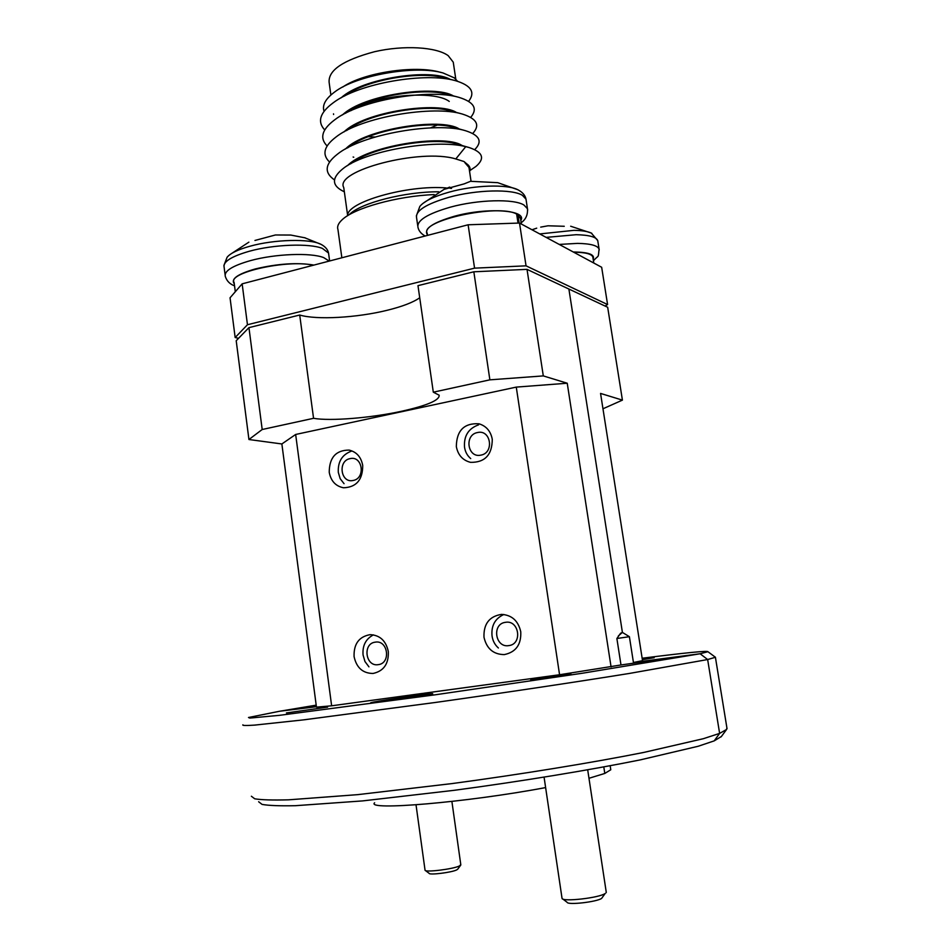 <?xml version="1.0" encoding="UTF-8"?>
<svg xmlns="http://www.w3.org/2000/svg" width="951" height="951" viewBox="0 0 951 951"><rect width="100%" height="100%" fill="white"/><g stroke="black" fill="none" stroke-linecap="round" stroke-linejoin="round"><path stroke-width="1.43" d="M327.584 707.128L286.429 712.929L327.584 707.128M570.897 674.021L530.694 679.632L570.897 674.021M520.756 631.749C521.35 644.576 515.858 652.184 504.292 654.597C493.403 654.466 486.627 648.677 483.988 637.241C483.5 623.927 489.349 616.307 501.522 614.394C511.852 615.024 518.259 620.813 520.756 631.749M492.273 439.303C492.142 454.899 484.903 462.578 470.555 462.352C462.709 460.343 457.966 455.077 456.325 446.566C456.611 430.518 464.159 422.922 478.983 423.789C486.294 426.036 490.728 431.207 492.273 439.303M362.723 465.479C362.711 479.886 356.304 487.316 343.501 487.78C335.632 486.187 330.865 481.004 329.224 472.243C329.331 457.502 335.976 450.12 349.136 450.096C356.613 451.927 361.142 457.051 362.723 465.479M388.305 651.506C388.816 663.798 383.728 671.109 373.054 673.463C362.842 673.379 356.518 667.757 354.081 656.618C353.653 643.97 358.991 636.659 370.105 634.662C379.889 635.113 385.963 640.736 388.305 651.506M429.864 694.396C417.596 696.762 366.896 703.871 370.854 702.67L374.1 701.969C387.307 699.484 435.831 692.697 432.634 693.778L429.864 694.396M316.398 706.712L279.523 711.265L248.496 717.494L249.792 718.076L279.285 715.354L435.332 694.789L582.381 673.237L700.114 653.753L620.991 664.963L616.878 638.537L620.587 633.259L622.406 632.415L618.352 635.91L622.406 632.415L568.888 289.033L622.406 632.415L629.396 636.695L633.437 662.49L700.114 653.753L707.651 659.542L719.622 733.387L714.189 740.877L698.236 746.25L640.166 759.908C589.572 770.12 521.196 781.353 454.519 790.269L362.593 800.908L295.357 805.699C279.618 806.02 268.527 805.58 262.084 804.403L258.636 801.752M316.196 705.155L279.523 711.265L316.291 705.88M610.661 768.943L610.78 769.775L604.788 773.436L603.802 766.934L604.788 773.436L588.978 778.287M545.624 787.583C466.596 802.501 365.172 810.93 374.623 802.775M251.373 796.237L254.702 798.792C261.192 799.91 272.485 800.255 288.569 799.827L357.6 794.656L452.319 783.541C521.1 774.304 591.665 762.797 643.72 752.443L703.348 738.701L719.622 733.387L707.651 659.542L629.562 673.415C576.235 682.01 504.375 692.78 435.296 702.48L303.524 719.871L254.571 725.114C245.94 725.696 242.053 725.601 242.897 724.817M620.991 664.963L559.568 674.746L516.274 387.105L567.236 383.229L543.294 375.907L489.872 379.841L473.836 271.796L527.02 269.359L543.294 375.907M248.936 439.517L236.205 340.731L248.948 327.631L262.191 429.507L248.936 439.517L281.865 443.962L295.654 434.464L331.637 705.808L559.568 674.746M331.637 705.808L316.457 707.14L281.865 443.962M262.191 429.507L313.557 418.309L299.708 315.019C316.481 320.107 357.029 317.777 387.235 310.264C402.356 306.543 413.186 302.37 419.724 297.77M248.948 327.631L299.708 315.019M602.97 408.787L622.418 400.121L607.677 307.268L527.02 269.359M489.872 379.841L433.311 392.181L417.976 285.657L473.836 271.796M433.311 392.181L439.148 395.188C439.778 400.169 427.225 405.542 401.5 411.284C370.926 417.953 330.199 421.305 313.557 418.309M295.654 434.464L516.274 387.105M567.236 383.229L611.077 666.924M642.282 659.079L654.181 657.7L642.377 659.673M616.902 638.501L629.396 636.695M721.381 736.502L714.189 740.877L719.622 733.387L726.612 729.441L726.873 727.646M714.819 656.796L715.414 657.272L707.651 659.542L700.114 653.753L707.913 651.708C707.675 650.555 685.754 652.731 642.151 658.235M633.437 662.49L642.531 660.672L600.557 393.429L622.418 400.121M457.716 869.202L456.563 869.975C451.416 872.519 429.281 875.241 429.139 873.351L425.466 870.557M416.027 804.831L425.049 870.236C425.18 872.566 452.938 869.155 459.333 866.004L460.795 864.697M544.079 777.169L562.053 898.445C562.766 902.035 598.964 897.934 605.145 893.524L601.614 898.41C596.634 901.976 567.783 905.245 567.141 902.321L562.766 898.98M606.06 892.787L606.215 892.014M567.759 674.449L533.986 679.157L567.759 674.449M505.421 622.334C491.608 623.868 495.15 648.142 508.844 645.598C522.765 644.136 519.139 619.648 505.421 622.334M503.852 614.489C495.114 618.507 491.168 625.58 492.024 635.732C492.689 640.677 494.805 644.766 498.395 648M375.205 642.163C362.343 643.565 365.517 667.043 378.284 664.642C391.241 663.311 387.984 639.643 375.205 642.163M373.422 634.864C365.778 638.906 362.319 645.61 363.068 654.977L364.97 661.539L368.94 666.853M350.134 458.62C337.534 460.653 340.624 483.465 353.118 480.469C365.802 478.496 362.64 455.493 350.134 458.62M351.632 451.071C342.194 454.519 337.748 461.604 338.306 472.362L340.173 478.674L344.048 483.679M477.545 432.539C464.029 434.75 467.464 458.323 480.861 455.125C494.472 452.985 490.954 429.21 477.545 432.539M478.591 424.835C468.51 428.461 463.815 435.831 464.504 446.934C465.146 451.737 467.226 455.624 470.733 458.596M440.919 72.442L439.98 72.205C414.838 64.846 363.413 72.692 342.788 87.005M324.077 111.374C321.985 105.288 325.444 98.88 334.455 92.14C356.256 75.105 415.563 64.858 442.976 72.942L454.293 77.863L457.597 81.299M469.247 169.242L468.986 167.447L464.837 162.621C469.425 165.117 471.007 168.101 469.592 171.56M434.179 194.586C397.209 196.013 354.01 208.091 342.075 219.824C338.283 223.354 336.916 226.611 337.962 229.607L341.861 257.78M437.294 125.045L430.66 127.838M375.063 137.039L368.299 136.694M462.305 145.598L461.532 145.182C443.796 133.877 366.313 145.824 347.555 165.617M470.008 170.491L475.952 166.437C485.224 158.437 482.918 152.124 469.033 147.512L456.623 143.981C434.476 136.587 371.829 146.537 350.669 163.822M468.439 165.272L463.969 161.515L455.802 158.948C420.497 148.071 333.932 170.764 343.751 187.561L347.674 215.687M330.877 94.993L329.153 82.571C327.94 70.41 343.061 60.127 374.504 51.723C403.711 44.97 436.426 46.92 448.194 55.657L453.258 62.195L453.579 64.359M450.501 79.527C431.504 68.044 362.426 78.041 341.1 97.846M468.629 101.329C475.619 92.283 471.185 85.388 455.327 80.633L443.772 77.732C420.235 70.909 366.563 79.42 344.428 96.087M453.734 96.146C435.629 84.294 363.33 94.755 342.526 114.881M457.122 96.883L447.029 94.256C423.67 87.207 367.312 96.229 345.593 113.24M456.682 112.646C439.196 100.651 364.102 111.647 344.012 131.916M461.009 113.692L450.263 110.815C427.225 103.6 368.584 112.991 347.127 130.18L346.83 130.406M459.107 128.896C441.407 117.175 364.637 128.837 345.546 148.962M464.837 130.525L453.461 127.386C430.803 120.04 369.915 129.8 348.732 147.108L348.114 147.583M238.535 338.33L235.159 337.51L247.462 324.731L474.561 268.146L526.046 265.84L607.582 304.558L605.038 306.02M455.802 158.948L465.752 146.668C435.344 138.656 363.841 150.912 342.419 169.135C331.388 178.324 331.863 185.802 343.846 191.567M455.327 80.633C425.905 72.074 358.943 82.856 332.886 103.041C319.845 112.789 317.135 121.764 324.743 129.978M470.697 117.377C478.008 108.676 474.038 101.995 458.81 97.323C429.781 88.55 360.037 99.736 334.276 120.147C321.854 129.562 319.477 138.18 327.144 145.99M472.73 133.473C480.386 125.104 476.891 118.625 462.257 114.025C433.668 105.074 361.13 116.688 335.703 137.253C323.863 146.347 321.818 154.609 329.569 162.05M474.727 149.616C482.751 141.556 479.72 135.268 465.657 130.762C437.543 121.645 362.224 133.699 337.189 154.383C324.85 164.095 323.946 172.606 334.49 179.917M469.033 147.512L465.752 146.668M351.109 110.589C373.826 95.231 434.131 89.727 449.252 101.436M526.046 265.84L519.508 223.045L601.662 267.267L607.582 304.558M247.462 324.731L242.148 283.838L468.118 224.781L474.561 268.146M242.148 283.838L230.047 297.794L235.159 337.51M519.508 223.045L468.118 224.781M235.301 291.743L234.101 282.447C227.301 272.58 288.153 259.171 313.307 265.246M592.925 257.65L592.818 256.936C591.51 253.869 585.138 252.3 573.691 252.205M516.797 215.021L517.867 214.736L519.139 223.057M427.51 235.396L427.201 233.268C419.332 220.715 498.49 203.466 516.643 214.058L518.033 223.105M517.867 214.736L520.554 218.694M322.567 245.215L321.01 244.348C310.157 238.511 274.482 239.319 250.03 246.202C238.047 249.554 230.404 253.228 227.111 257.234L223.913 265.472M305.366 237.905L290.78 235.052L275.41 234.98L254.951 240.46M518.497 190.081L517.724 189.689C506.919 184.054 474.335 185.088 449.241 192.102C434.001 196.393 424.205 201.148 419.855 206.391L416.336 215.996M470.305 181.391L464.207 183.864L444.26 189.308L449.692 187.085M526.212 200.566L525.998 199.151C525.166 195.217 522.42 192.066 517.724 189.689L497.777 182.675L471.007 181.332M591.831 233.34L591.296 233.054C587.694 231.378 581.917 230.475 573.94 230.344L539.74 233.934M564.252 226.279L548.038 225.791L540.703 227.123M536.721 228.157L532.001 229.773M438.744 191.805C405.174 191.555 361.083 202.884 349.588 214.308M347.686 215.663C346.235 202.266 407.313 184.637 446.316 187.941M449.978 188.239L451.57 188.405M328.773 254.725L328.547 253.061L322.448 248.437C309.574 243.123 273.912 244.383 249.34 251.242C231.129 256.497 222.724 261.894 224.151 267.409L225.078 274.637M329.212 261.085L323.697 257.614C310.846 252.455 275.16 253.798 250.565 260.586C232.329 265.793 223.913 271.094 225.328 276.491C226.837 281.08 229.904 284.183 234.528 285.811M313.973 265.067C297.152 262.357 277.597 263.653 255.284 268.955C237.619 274.031 230.618 279 234.279 283.85M527.674 210.135L525.998 199.151L522.444 195.359C512.375 188.809 476.522 189.629 448.943 197.309C426.131 203.989 415.349 210.801 416.574 217.755L417.715 225.589M521.16 222.724C525.796 219.479 527.9 214.807 527.46 208.709L523.93 205.012C513.873 198.628 478.008 199.532 450.382 207.152C427.558 213.749 416.74 220.454 417.953 227.265C418.761 230.903 421.162 233.815 425.145 236.014M520.815 220.442C527.65 210.052 487.423 207.092 454.602 216.198C432.515 222.653 423.468 228.894 427.451 234.945M597.87 241.471L597.739 240.603C596.265 236.954 589.073 234.992 576.151 234.707L546.136 237.381M599.213 249.958L599.082 249.091C597.632 245.524 590.44 243.622 577.507 243.385L559.236 244.431M593.151 259.1C595.029 254.678 588.907 252.312 574.784 252.003L573.322 252.015M715.414 657.272L727.039 728.716M610.173 765.757L610.78 769.775M721.12 736.859L726.612 729.441M707.913 651.708L715.437 657.26M457.645 869.297L460.688 865.172M460.831 864.934L451.891 801.431M606.274 892.359L587.694 769.835M333.504 113.823L333.599 114.5M453.258 62.195L455.791 79.111M353.76 157.224L353.118 157.022M469.937 170.538L475.952 166.437M346.426 130.608L347.127 130.18M347.281 148.023L348.732 147.108M468.986 167.447L471.054 181.32M593.769 263.011L592.818 256.936M520.363 217.517L521.362 224.044M304.439 237.643L321.01 244.348C325.29 246.594 327.798 249.495 328.547 253.061L329.628 260.978M248.889 242.148L229.987 254.559M445.769 188.227L422.791 203.514M570.671 226.231L591.296 233.054L597.739 240.603L599.082 249.091C597.989 259.195 599.154 254.25 593.424 260.788"/></g></svg>
